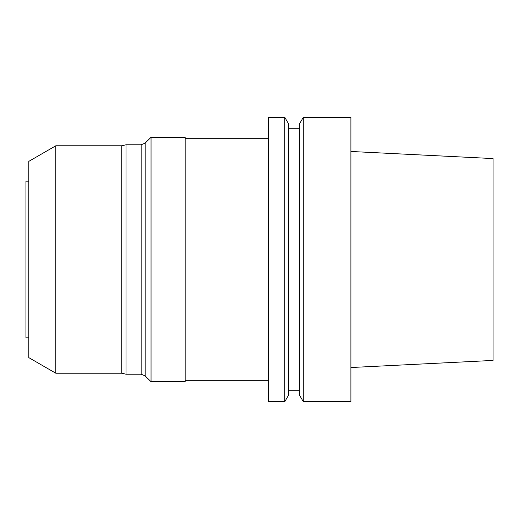 <?xml version="1.0" encoding="UTF-8"?>
<svg xmlns="http://www.w3.org/2000/svg" width="519" height="519" viewBox="0 0 519 519"><rect width="100%" height="100%" fill="white"/><g stroke="black" fill="none" stroke-linecap="round" stroke-linejoin="round"><path stroke-width="0.39" stroke-dasharray="2.6 1.95" d="M493.05 158.574L493.05 360.426M350.902 367.53L350.902 151.47L350.902 367.53M350.902 117.352L350.902 401.648M303.278 117.352L303.278 401.648M299.372 124.112L299.372 394.888M299.372 390.275L299.372 128.725L299.372 390.275M288.713 390.275L288.713 128.725L288.713 390.275M288.713 124.112L288.713 394.888M284.808 117.352L284.808 401.648M268.453 117.352L268.453 401.648M268.453 380.323L268.453 138.677L268.453 380.323M185.153 380.323L185.153 138.677L185.153 380.323M185.153 137.25L185.153 381.75M151.042 137.25L151.042 381.75M145.171 143.121L145.171 375.879M141.149 144.788L141.149 374.212M126.02 144.788L126.02 374.212M121.757 145.781L121.757 373.219M55.799 145.781L55.799 373.219M28.792 161.377L28.792 357.623M28.792 337.824L28.792 181.176L28.792 337.824M25.95 181.176L25.95 337.824"/><path stroke-width="0.78" d="M350.902 367.53L493.05 360.426L493.05 158.574L350.902 151.47M350.902 401.648L350.902 117.352L303.278 117.352L303.278 401.648L350.902 401.648M303.278 401.648L299.372 394.888L299.372 124.112L303.278 117.352M299.372 390.275L288.713 390.275M284.808 401.648L288.713 394.888L288.713 124.112L284.808 117.352L268.453 117.352L268.453 401.648L284.808 401.648L284.808 117.352M268.453 380.323L185.153 380.323M185.153 381.75L185.153 137.25L151.042 137.25L151.042 381.75L185.153 381.75M145.171 143.121L141.149 144.788L141.149 374.212L145.171 375.879L145.171 143.121L151.042 137.25M145.171 375.879L151.042 381.75M141.149 374.212L126.02 374.212L126.02 144.788L141.149 144.788M126.02 374.212L121.757 373.219L121.757 145.781L126.02 144.788M121.757 373.219L55.799 373.219L55.799 145.781L121.757 145.781M55.799 373.219L28.792 357.623L28.792 161.377L55.799 145.781M28.792 337.824L25.95 337.824L25.95 181.176L28.792 181.176M299.372 128.725L288.713 128.725M268.453 138.677L185.153 138.677"/></g></svg>
